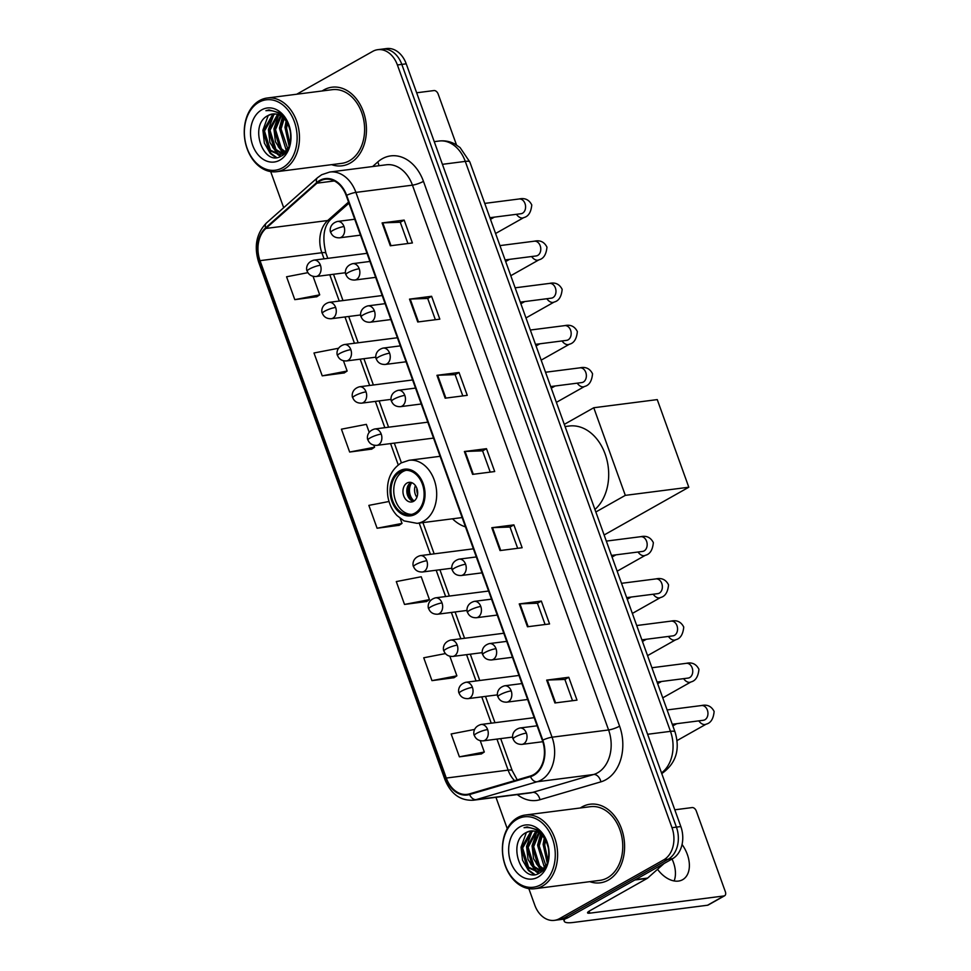 <?xml version="1.0" encoding="UTF-8"?>
<svg xmlns="http://www.w3.org/2000/svg" width="971" height="971" viewBox="0 0 971 971"><rect width="100%" height="100%" fill="white"/><g stroke="black" fill="none" stroke-linecap="round" stroke-linejoin="round"><path stroke-width="1.46" d="M452.51 518.805A43.756 32.31 -97.3 0 0 465.497 526.877M528.831 888.623L534.754 905.081A24.761 18.291 -97.3 0 0 554.38 920.362L563.204 919.221A24.761 18.291 -97.3 0 0 568.29 917.522L672.587 858.704A24.761 18.291 -97.3 0 0 680.829 826.552L406.23 63.831A24.761 18.291 -97.3 0 0 386.616 48.55L382.198 49.12A24.761 18.291 -97.3 0 1 401.812 64.389A24.761 18.291 -97.3 0 0 382.198 49.12L377.78 49.679A24.761 18.291 -97.3 0 0 372.694 51.39L296.725 94.223M554.38 920.362A24.761 18.291 -97.3 0 0 559.454 918.651L663.763 859.833A24.761 18.291 -97.3 0 0 671.993 827.693L676.411 827.122L401.812 64.389L676.411 827.122A24.761 18.291 -97.3 0 1 668.169 859.274A24.761 18.291 -97.3 0 0 676.411 827.122L680.829 826.552M559.454 918.651L563.872 918.081L668.169 859.274L563.872 918.081A24.761 18.291 -97.3 0 1 558.798 919.792A24.761 18.291 -97.3 0 0 563.872 918.081L568.29 917.522M323.841 89.939A39.629 29.264 -97.3 0 0 322.178 90.958A39.629 29.264 -97.3 0 1 323.841 89.939A39.629 29.264 -97.3 0 1 331.961 87.208A39.629 29.264 -97.3 0 0 323.841 89.939M331.633 164.657A39.629 29.264 -97.3 0 0 342.047 165.81A39.629 29.264 -97.3 0 0 350.179 163.092A39.629 29.264 -97.3 0 0 364.987 117.127A39.629 29.264 -97.3 0 0 331.961 87.208A39.629 29.264 -97.3 0 1 364.987 117.127A39.629 29.264 -97.3 0 1 350.179 163.092A39.629 29.264 -97.3 0 1 342.047 165.81A39.629 29.264 -97.3 0 1 331.633 164.657M581.981 806.95A39.629 29.264 -97.3 0 0 580.318 807.981A39.629 29.264 -97.3 0 1 581.981 806.95A39.629 29.264 -97.3 0 1 590.101 804.219A39.629 29.264 -97.3 0 0 581.981 806.95M589.773 881.668A39.629 29.264 -97.3 0 0 600.187 882.833A39.629 29.264 -97.3 0 0 608.319 880.102A39.629 29.264 -97.3 0 0 623.127 834.138A39.629 29.264 -97.3 0 0 590.101 804.219A39.629 29.264 -97.3 0 1 623.127 834.138A39.629 29.264 -97.3 0 1 608.319 880.102A39.629 29.264 -97.3 0 1 600.187 882.833A39.629 29.264 -97.3 0 1 589.773 881.668M319.872 181.079A26.411 19.505 82.7 0 1 325.285 179.271A26.411 19.505 82.7 0 1 346.21 195.559L542.352 740.363A26.411 19.505 82.7 0 1 530.384 776.011L469.454 793.877A26.411 19.505 82.7 0 1 467.221 794.351A26.411 19.505 82.7 0 1 446.296 778.05L260.022 260.653A26.411 19.505 82.7 0 1 265.884 228.452L316.947 183.179A26.411 19.505 82.7 0 1 319.872 181.079M319.653 180.472A27.079 19.99 -97.3 0 0 316.655 182.621L265.593 227.894A27.079 19.99 -97.3 0 0 259.585 260.896L445.859 778.293A27.079 19.99 -97.3 0 0 469.6 794.521L530.518 776.654A27.079 19.99 -97.3 0 0 542.789 740.12L346.647 195.317A27.079 19.99 -97.3 0 0 319.653 180.472M554.914 702.968L576.992 700.14L568.763 677.273L546.673 680.113L554.914 702.968M572.526 700.71L564.867 679.421L547.377 680.052A6.603 1.274 160.2 0 0 546.673 680.113M564.879 679.469L568.763 677.273M527.471 626.768L549.562 623.94L541.333 601.073L519.242 603.913L527.471 626.768M545.095 624.511L537.436 603.222L519.946 603.853A6.603 1.274 160.2 0 0 519.242 603.913M537.449 603.27L541.333 601.073M500.041 550.569L522.131 547.741L513.902 524.886L491.812 527.714L500.041 550.569M517.664 548.312L510.006 527.035L492.515 527.654A6.603 1.274 160.2 0 0 491.812 527.714M510.018 527.071L513.902 524.886M390.318 245.784L412.396 242.956L404.167 220.089L382.089 222.929L390.318 245.784M407.929 243.527L400.27 222.238L382.78 222.869A6.603 1.274 160.2 0 0 382.089 222.929M400.283 222.286L404.167 220.089M417.748 321.984L439.827 319.156L431.597 296.289L409.519 299.129L417.748 321.984M435.372 319.726L427.701 298.437L410.211 299.068A6.603 1.274 160.2 0 0 409.519 299.129M427.713 298.485L431.597 296.289M445.179 398.183L467.257 395.343L459.028 372.488L436.95 375.316L445.179 398.183M462.803 395.925L455.132 374.636L437.654 375.255A6.603 1.274 160.2 0 0 436.95 375.316M455.156 374.672L459.028 372.488M472.61 474.37L494.7 471.542L486.471 448.687L464.381 451.515L472.61 474.37M490.234 472.112L482.575 450.835L465.085 451.454A6.603 1.274 160.2 0 0 464.381 451.515M482.587 450.872L486.471 448.687M671.993 827.693L397.394 64.96A24.761 18.291 -97.3 0 0 377.78 49.679M270.691 171.612L283.69 207.697M495.963 797.325L507.238 828.627M445.422 653.58L423.732 657.78L431.961 680.635L454.003 677.709M474.516 729.452L451.163 733.967L459.392 756.834L481.446 753.909M369.162 432.18L366.358 424.363L341.428 429.182L349.657 452.037L371.711 449.112M338.406 348.273L313.997 352.983L322.226 375.85L344.28 372.925M307.916 272.657L286.566 276.784L294.796 299.651L316.849 296.725M404.519 604.435L429.449 599.617L421.22 576.762L396.289 581.58L404.519 604.435L426.572 601.51M389.019 501.485L368.859 505.381L377.088 528.236L399.142 525.311M377.088 528.236L402.018 523.418L400.222 518.453M402.018 523.418L398.96 525.432M349.657 452.037L374.588 447.23L373.859 445.216M374.588 447.23L371.529 449.233M322.226 375.85L347.145 371.031L343.467 360.787M347.145 371.031L344.086 373.046M294.796 299.651L319.714 294.832L313.063 276.359M319.714 294.832L316.655 296.847M429.449 599.617L426.39 601.632M431.961 680.635L456.88 675.816L449.852 656.287M456.88 675.816L453.821 677.831M459.392 756.834L484.311 752.015L480.244 740.703M484.311 752.015L481.252 754.03M456.491 144.934L438.152 94.017A4.127 2.67 60.6 0 0 434.025 90.558L416.656 92.779M282.549 167.777A35.502 26.217 -97.3 0 0 294.359 121.703A35.502 26.217 -97.3 0 0 258.954 102.246A35.502 26.217 -97.3 0 0 247.144 148.32A35.502 26.217 -97.3 0 0 282.549 167.777M284.2 169.16A37.153 27.431 -97.3 0 0 298.097 126.06A37.153 27.431 -97.3 0 0 267.134 98.022A37.153 27.431 -97.3 0 0 259.512 100.583A37.153 27.431 -97.3 0 0 245.627 143.672A37.153 27.431 -97.3 0 0 276.577 171.709A37.153 27.431 -97.3 0 0 284.2 169.16M276.577 171.709L341.731 163.359A37.153 27.431 -97.3 0 0 349.354 160.798A37.153 27.431 -97.3 0 0 363.239 117.709A37.153 27.431 -97.3 0 0 332.276 89.672L267.134 98.022M289.431 145.444L285.183 128.378L286.591 121.897M289.892 143.842L286.566 128.196L287.44 123.366M287.258 149.777L285.608 148.247L279.672 129.082L283.411 117.977M287.841 148.915L281.044 128.9L284.187 118.753M284.782 152.386L280.085 148.951L274.15 129.786L280.413 115.707M285.413 151.84L281.469 148.781L275.521 129.616L281.153 116.168M284.078 154.061L282.877 154.037M282.16 153.952L274.562 149.668L268.627 130.502L277.524 114.42M282.828 153.649L275.946 149.485L270.011 130.32L278.24 114.663M288.666 147.471L283.435 153.309L279.454 154.705L269.04 150.371L263.105 131.206L272.475 114.857L274.732 113.898M284.819 153.139L279.454 154.705M280.134 154.583L270.424 150.189L264.488 131.024L273.858 114.687L275.424 113.971M268.336 115.391C248.066 124.519 263.42 167.437 281.165 156.125C294.322 150.214 293.643 121.812 279.891 112.915L269.003 109.929L265.908 110.694C276.298 109.565 283.969 114.894 288.921 126.703A20.634 15.245 -97.3 0 0 272.572 113.971A20.634 15.245 -97.3 0 0 268.336 115.391L272.693 113.959M288.921 126.703L290.402 131.522M261.697 109.869A27.237 20.112 -97.3 0 0 252.642 145.225A27.237 20.112 -97.3 0 0 279.806 160.154A27.237 20.112 -97.3 0 0 288.873 124.798A27.237 20.112 -97.3 0 0 261.697 109.869M265.908 110.694L268.931 109.929M276.565 157.46L271.006 153.394L267.146 147.993M281.007 156.21L278.823 154.765M278.556 154.559L272.669 147.289M283.435 153.309L278.192 146.585M275.764 157.496L270.314 153.491L264.367 143.101L262.898 130.199L268.239 115.44M280.558 156.416L278.046 154.777M277.585 154.413L269.889 142.397L268.421 129.483L273.749 114.736M282.962 153.576L275.412 141.681L273.931 128.779L278.689 114.833M286.396 150.845L279.454 128.075L282.427 117.115M289.127 146.305L284.976 127.359L286.093 121.144M400.149 471.955A22.284 16.458 -97.3 0 0 391.811 497.807A22.284 16.458 -97.3 0 0 410.393 514.63A22.284 16.458 -97.3 0 0 414.957 513.101A22.284 16.458 -97.3 0 0 423.295 487.248A22.284 16.458 -97.3 0 0 404.713 470.413A22.284 16.458 -97.3 0 0 400.149 471.955M406.109 470.316A22.284 16.458 -97.3 0 0 402.904 471.603A22.284 16.458 -97.3 0 0 394.372 496.533A22.284 16.458 -97.3 0 0 411.753 514.375M594.932 509.472A45.406 33.524 -97.3 0 0 606.001 456.601A45.406 33.524 -97.3 0 0 569.176 426.026L565.086 426.548M407.019 483.024A9.904 7.319 -97.3 0 0 403.317 494.518A9.904 7.319 -97.3 0 0 411.57 501.995A9.904 7.319 -97.3 0 0 413.61 501.315A9.904 7.319 -97.3 0 0 417.312 489.821A9.904 7.319 -97.3 0 0 409.058 482.344A9.904 7.319 -97.3 0 0 407.019 483.024M411.036 482.453A9.904 7.319 -97.3 0 0 410.891 482.526A9.904 7.319 -97.3 0 0 406.934 492.71A9.904 7.319 -97.3 0 0 413.464 501.388M411.935 500.818A13.206 9.759 82.7 0 1 409.701 483.4M414.119 500.987A11.555 8.533 82.7 0 1 411.777 482.684M688.803 487.224L625.312 495.368L593.767 407.747L657.258 399.603L688.803 487.224L604.12 534.985M625.312 495.368L595.842 511.984M564.297 424.363L593.767 407.747M672.041 859.019A26.411 17.065 -119.4 0 1 673.389 862.284A26.411 17.065 -119.4 0 1 674.141 880.94M657.537 869.312A26.411 17.065 60.6 0 0 682.625 879.702A26.411 17.065 60.6 0 0 687.322 854.431A26.411 17.065 60.6 0 0 682.055 844.479M565.098 918.845A33.014 6.396 160.2 0 0 564.248 921.248A33.014 6.396 160.2 0 0 573.351 922.45L707.519 905.239L723.99 895.954L589.822 913.165A8.254 1.602 -19.8 0 1 587.552 912.861A8.254 1.602 -19.8 0 1 589.798 910.774L647.196 878.403L634.84 879.993M723.99 895.954A4.127 2.67 60.6 0 0 724.645 895.748L708.175 905.033A4.127 2.67 -119.4 0 1 707.519 905.239M724.645 895.748A4.127 2.67 60.6 0 0 725.373 891.791L696.292 811.028A4.127 2.67 60.6 0 0 692.165 807.569L674.796 809.802M664.103 863.486L647.645 878.075A4.127 3.047 82.7 0 1 647.196 878.403M540.689 884.787A35.502 26.217 -97.3 0 0 552.499 838.713A35.502 26.217 -97.3 0 0 517.094 819.257A35.502 26.217 -97.3 0 0 505.284 865.331A35.502 26.217 -97.3 0 0 540.689 884.787M542.34 886.171A37.153 27.431 -97.3 0 0 556.237 843.083A37.153 27.431 -97.3 0 0 525.275 815.033A37.153 27.431 -97.3 0 0 517.652 817.594A37.153 27.431 -97.3 0 0 503.767 860.682A37.153 27.431 -97.3 0 0 534.718 888.732A37.153 27.431 -97.3 0 0 542.34 886.171M534.718 888.732L599.872 880.369A37.153 27.431 -97.3 0 0 607.494 877.82A37.153 27.431 -97.3 0 0 621.379 834.72A37.153 27.431 -97.3 0 0 590.417 806.683L525.275 815.033M547.571 862.454L543.323 845.389L544.731 838.908M548.032 860.852L544.707 845.207L545.581 840.376M545.399 866.8L543.748 865.258L537.813 846.093L541.551 834.987M545.981 865.938L539.184 845.911L542.328 835.776M542.923 869.397L538.225 865.974L532.29 846.797L538.553 832.717M543.554 868.851L539.609 865.792L533.662 846.627L539.293 833.179M542.219 871.084L541.017 871.048M540.301 870.975L532.703 866.678L526.768 847.513L535.664 831.431M540.968 870.659L534.086 866.496L528.151 847.331L536.38 831.674M546.807 864.481L541.575 870.319L537.594 871.715L527.18 867.382L521.245 848.217L530.615 831.868L532.873 830.909M542.959 870.15L537.594 871.715M538.274 871.606L528.564 867.212L522.629 848.035L531.999 831.698L533.565 830.982M526.476 832.402C506.207 841.529 521.561 884.46 539.306 873.135C552.463 867.237 551.783 838.823 538.031 829.926L527.144 826.94L524.049 827.705C534.438 826.576 542.109 831.904 547.061 843.714A20.634 15.245 -97.3 0 0 530.712 830.982A20.634 15.245 -97.3 0 0 526.476 832.402L530.834 830.97M547.061 843.714L548.542 848.533M519.837 826.879A27.237 20.112 -97.3 0 0 510.782 862.236A27.237 20.112 -97.3 0 0 537.946 877.165A27.237 20.112 -97.3 0 0 547.013 841.808A27.237 20.112 -97.3 0 0 519.837 826.879M524.049 827.705L527.071 826.952M534.705 874.47L529.146 870.417L525.287 865.003M539.148 873.22L536.963 871.776M536.696 871.57L530.809 864.299M541.575 870.319L536.332 863.595M533.904 874.507L528.455 870.502L522.507 860.112L521.039 847.21L526.379 832.45M538.699 873.439L536.186 871.788M535.725 871.424L528.03 859.408L526.561 846.506L531.89 831.759M541.102 870.586L533.552 858.704L532.072 845.79L536.829 831.856M544.537 867.856L537.594 845.086L540.568 834.125M547.268 863.316L543.117 844.382L544.233 838.155M661.518 772.904A33.014 24.384 -97.3 0 0 670.476 731.345L465.279 161.392A33.014 24.384 -97.3 0 0 439.123 141.026C444.597 140.382 449.804 141.341 454.756 143.939L460.06 147.556L469.843 161.999L675.027 731.952A16.507 3.204 -19.8 0 0 670.476 731.345L647.608 734.282M442.412 164.33L465.279 161.392A16.507 3.204 -19.8 0 1 469.843 161.999M406.23 63.831L397.394 64.96M672.587 858.704L663.763 859.833M372.609 166.539L377.731 161.999A41.28 30.477 82.7 0 1 423.453 181.346L619.595 726.162A8.254 1.602 -19.8 0 1 608.586 729.961L412.444 185.158A33.014 24.384 -97.3 0 0 386.276 164.791L329.739 172.037A33.014 24.384 82.7 0 1 355.908 192.404A8.254 1.602 160.2 0 0 346.647 195.317M619.595 726.162A41.28 30.477 82.7 0 1 605.855 779.737A41.28 30.477 82.7 0 1 600.891 781.849L539.961 799.716A41.28 30.477 82.7 0 1 517.276 794.581M597.602 772.819A33.014 24.384 -97.3 0 0 608.586 729.961L552.05 737.207A33.014 24.384 82.7 0 1 537.084 781.764L476.154 799.631A33.014 24.384 82.7 0 1 473.363 800.213L529.899 792.967A33.014 24.384 -97.3 0 0 532.691 792.385L593.621 774.506A33.014 24.384 -97.3 0 0 597.602 772.819M329.739 172.037L321.656 174.744L317.505 177.717A8.254 4.976 48.4 0 0 316.655 182.621M317.505 177.717L266.442 222.99C256.417 233.343 253.819 246.391 258.65 262.146A8.254 1.602 -19.8 0 1 259.585 260.896M445.859 778.293A8.254 1.602 160.2 0 0 444.924 779.543C450.823 793.975 460.303 800.869 473.363 800.213M469.6 794.521A8.254 5.523 73.7 0 0 476.154 799.631L532.691 792.385A8.254 5.523 -106.3 0 1 539.961 799.716M266.442 222.99A8.254 4.976 48.4 0 0 265.593 227.894M530.518 776.654A8.254 5.523 73.7 0 0 537.084 781.764L593.621 774.506A8.254 5.523 -106.3 0 1 600.891 781.849M542.789 740.12A8.254 1.602 -19.8 0 1 552.05 737.207L355.908 192.404L412.444 185.158A8.254 1.602 -19.8 0 0 423.453 181.346M377.731 161.999A8.254 4.976 -131.6 0 1 378.824 165.738M446.296 778.05L508.124 770.124A26.411 19.505 -97.3 0 0 514.545 780.648M316.947 183.179L334.34 180.946M265.884 228.452L327.725 220.526A26.411 19.505 -97.3 0 0 321.85 252.727L324.059 258.832M348.553 202.053L327.725 220.526A14.856 8.945 -131.6 0 0 331.002 219.106C323.744 226 322.056 237.385 325.953 253.261L327.785 258.359M260.022 260.653L321.85 252.727A14.856 2.877 -19.8 0 1 325.953 253.261M329.788 274.744L339.255 301.046M344.984 316.959L354.451 343.261M360.18 359.173L369.648 385.475M375.376 401.387L384.844 427.689M390.573 443.601L398.244 464.903M419.193 523.078L430.444 554.332M436.173 570.232L445.64 596.534M451.369 612.446L460.837 638.748M466.565 654.66L476.033 680.962M481.762 696.875L491.229 723.177M496.958 739.089L508.124 770.124A14.856 2.877 -19.8 0 1 512.227 770.658L517.227 779.859M473.302 474.285L465.085 451.454M445.871 398.086L437.654 375.255M418.44 321.899L410.211 299.068M391.01 245.699L382.78 222.869M500.733 550.484L492.515 527.654M528.163 626.683L519.946 603.853M555.594 702.883L547.377 680.052M415.37 514.242A23.522 17.369 -97.3 0 0 423.198 483.704A23.522 17.369 -97.3 0 0 399.736 470.814A23.522 17.369 -97.3 0 0 391.908 501.352A23.522 17.369 -97.3 0 0 415.37 514.242M440.094 456.309L409.034 460.29A31.776 23.474 82.7 0 1 435.518 484.286A31.776 23.474 82.7 0 1 423.635 521.148A31.776 23.474 82.7 0 1 417.117 523.345L462.135 517.567M416.899 497.273A9.576 7.076 82.7 0 1 415.394 485.573M417.627 494.13A9.079 6.7 82.7 0 1 416.887 488.425M344.013 226.546A8.254 6.093 -97.3 0 0 337.483 221.449C328.671 223.949 329.958 232.008 330.759 232.433A8.254 1.602 -19.8 0 1 333.004 230.345A8.254 1.602 160.2 0 1 344.013 226.546A8.254 6.093 -97.3 0 1 341.27 237.252A8.254 6.093 -97.3 0 1 339.583 237.822C335.213 237.944 332.264 236.147 330.759 232.433M521.84 213.523L521.002 213.729A7.428 5.486 -97.3 0 0 522.532 213.219A7.428 5.486 -97.3 0 0 525.153 204.007A7.428 5.486 -97.3 0 0 519.121 198.982C524.874 197.696 529.098 199.686 531.768 204.93C531.064 212.285 528.394 216.509 523.77 217.601A7.428 4.794 -119.4 0 1 516.451 214.312M359.221 268.749A8.254 6.093 -97.3 0 0 352.679 263.663C343.868 266.163 345.154 274.223 345.955 274.647A8.254 1.602 -19.8 0 1 348.201 272.56A8.254 1.602 160.2 0 1 359.221 268.749A8.254 6.093 -97.3 0 1 356.466 279.466A8.254 6.093 -97.3 0 1 354.779 280.036C350.41 280.146 347.472 278.349 345.955 274.647M537.036 255.737L536.21 255.943A7.428 5.486 -97.3 0 0 537.728 255.422A7.428 5.486 -97.3 0 0 540.349 246.221A7.428 5.486 -97.3 0 0 534.317 241.196C540.082 239.91 544.294 241.888 546.964 247.144C546.26 254.499 543.602 258.723 538.966 259.815A7.428 4.794 -119.4 0 1 531.647 256.526M374.418 310.963A8.254 6.093 -97.3 0 0 367.875 305.877C359.064 308.377 360.35 316.437 361.151 316.862A8.254 1.602 -19.8 0 1 363.397 314.774A8.254 1.602 160.2 0 1 374.418 310.963A8.254 6.093 -97.3 0 1 371.662 321.68A8.254 6.093 -97.3 0 1 369.975 322.251C365.606 322.36 362.669 320.564 361.151 316.862M552.232 297.951L551.407 298.146A7.428 5.486 -97.3 0 0 552.924 297.636A7.428 5.486 -97.3 0 0 555.546 288.436A7.428 5.486 -97.3 0 0 549.513 283.411C555.278 282.124 559.49 284.102 562.16 289.358C561.456 296.713 558.798 300.937 554.174 302.03A7.428 4.794 -119.4 0 1 546.855 298.74M389.614 353.177A8.254 6.093 -97.3 0 0 383.072 348.091C374.26 350.592 375.546 358.651 376.36 359.076A8.254 1.602 -19.8 0 1 378.605 356.988A8.254 1.602 160.2 0 1 389.614 353.177A8.254 6.093 -97.3 0 1 386.859 363.894A8.254 6.093 -97.3 0 1 385.171 364.465C380.802 364.574 377.865 362.778 376.36 359.076M567.428 340.166L566.603 340.36A7.428 5.486 -97.3 0 0 568.12 339.85A7.428 5.486 -97.3 0 0 570.742 330.65A7.428 5.486 -97.3 0 0 564.709 325.625C570.475 324.338 574.686 326.317 577.357 331.572C576.653 338.928 573.995 343.151 569.37 344.244A7.428 4.794 -119.4 0 1 562.051 340.942M404.81 395.391A8.254 6.093 -97.3 0 0 398.268 390.306C389.456 392.806 390.755 400.865 391.556 401.29A8.254 1.602 -19.8 0 1 393.801 399.202A8.254 1.602 160.2 0 1 404.81 395.391A8.254 6.093 -97.3 0 1 402.067 406.109A8.254 6.093 -97.3 0 1 400.368 406.679C395.998 406.788 393.061 404.992 391.556 401.29M582.624 382.38L581.799 382.574A7.428 5.486 -97.3 0 0 583.316 382.064A7.428 5.486 -97.3 0 0 585.938 372.864A7.428 5.486 -97.3 0 0 579.905 367.839C585.671 366.553 589.883 368.531 592.553 373.786C591.849 381.142 589.191 385.366 584.566 386.458A7.428 4.794 -119.4 0 1 577.247 383.157M465.595 564.248A8.254 6.093 -97.3 0 0 459.065 559.15C450.253 561.663 451.539 569.71 452.34 570.135A8.254 1.602 -19.8 0 1 454.586 568.047A8.254 1.602 160.2 0 1 465.595 564.248A8.254 6.093 -97.3 0 1 462.851 574.966A8.254 6.093 -97.3 0 1 461.164 575.524C456.795 575.645 453.845 573.849 452.34 570.135M643.421 551.237L642.584 551.431A7.428 5.486 -97.3 0 0 644.113 550.921A7.428 5.486 -97.3 0 0 646.735 541.709A7.428 5.486 -97.3 0 0 640.702 536.696C646.455 535.409 650.679 537.388 653.349 542.631C652.646 549.999 649.975 554.223 645.351 555.303A7.428 4.794 -119.4 0 1 638.032 552.014M480.791 606.462A8.254 6.093 -97.3 0 0 474.261 601.365C465.449 603.865 466.735 611.924 467.537 612.349A8.254 1.602 -19.8 0 1 469.782 610.261A8.254 1.602 160.2 0 1 480.791 606.462A8.254 6.093 -97.3 0 1 478.048 617.18A8.254 6.093 -97.3 0 1 476.36 617.738C471.991 617.859 469.054 616.063 467.537 612.349M658.617 593.451L657.78 593.645A7.428 5.486 -97.3 0 0 659.309 593.135A7.428 5.486 -97.3 0 0 661.931 583.923A7.428 5.486 -97.3 0 0 655.898 578.91C661.664 577.624 665.875 579.602 668.546 584.845C667.842 592.213 665.184 596.437 660.547 597.517A7.428 4.794 -119.4 0 1 653.228 594.228M495.999 648.677A8.254 6.093 -97.3 0 0 489.457 643.579C480.645 646.079 481.932 654.138 482.733 654.563A8.254 1.602 -19.8 0 1 484.978 652.476A8.254 1.602 160.2 0 1 495.999 648.677A8.254 6.093 -97.3 0 1 493.244 659.382A8.254 6.093 -97.3 0 1 491.557 659.952C487.187 660.074 484.25 658.277 482.733 654.563M673.813 635.665L672.988 635.859A7.428 5.486 -97.3 0 0 674.505 635.35A7.428 5.486 -97.3 0 0 677.127 626.137A7.428 5.486 -97.3 0 0 671.095 621.112C676.86 619.826 681.072 621.816 683.742 627.06C683.038 634.415 680.38 638.651 675.755 639.731A7.428 4.794 -119.4 0 1 668.436 636.442M511.195 690.891A8.254 6.093 -97.3 0 0 504.653 685.793C495.841 688.293 497.128 696.353 497.941 696.777A8.254 1.602 -19.8 0 1 500.186 694.69A8.254 1.602 160.2 0 1 511.195 690.891A8.254 6.093 -97.3 0 1 508.44 701.596A8.254 6.093 -97.3 0 1 506.753 702.167C502.383 702.288 499.446 700.479 497.941 696.777M689.009 677.867L688.184 678.074A7.428 5.486 -97.3 0 0 689.701 677.552A7.428 5.486 -97.3 0 0 692.323 668.351A7.428 5.486 -97.3 0 0 686.291 663.327C692.056 662.04 696.268 664.03 698.938 669.274C698.234 676.629 695.576 680.853 690.951 681.945A7.428 4.794 -119.4 0 1 683.633 678.656M526.391 733.093A8.254 6.093 -97.3 0 0 519.849 728.007C511.037 730.508 512.336 738.567 513.137 738.992A8.254 1.602 -19.8 0 1 515.383 736.904A8.254 1.602 160.2 0 1 526.391 733.093A8.254 6.093 -97.3 0 1 523.648 743.81A8.254 6.093 -97.3 0 1 521.949 744.381C517.579 744.49 514.642 742.694 513.137 738.992M704.206 720.081L703.38 720.276A7.428 5.486 -97.3 0 0 704.897 719.766A7.428 5.486 -97.3 0 0 707.519 710.566A7.428 5.486 -97.3 0 0 701.487 705.541C707.252 704.254 711.464 706.233 714.134 711.488C713.43 718.843 710.772 723.067 706.148 724.16A7.428 4.794 -119.4 0 1 698.829 720.87M320.43 265.229A8.254 6.093 -97.3 0 0 313.9 260.143C305.088 262.643 306.375 270.703 307.176 271.127A8.254 1.602 -19.8 0 1 309.421 269.04A8.254 1.602 160.2 0 1 320.43 265.229A8.254 6.093 -97.3 0 1 317.687 275.946A8.254 6.093 -97.3 0 1 316 276.517C311.63 276.626 308.693 274.829 307.176 271.127M335.638 307.443A8.254 6.093 -97.3 0 0 329.096 302.357C320.284 304.858 321.571 312.917 322.372 313.33A8.254 1.602 -19.8 0 1 324.617 311.242A8.254 1.602 160.2 0 1 335.638 307.443A8.254 6.093 -97.3 0 1 332.883 318.16A8.254 6.093 -97.3 0 1 331.196 318.731C326.826 318.84 323.889 317.044 322.372 313.33M350.834 349.657A8.254 6.093 -97.3 0 0 344.292 344.559C335.481 347.072 336.767 355.131 337.58 355.544A8.254 1.602 -19.8 0 1 339.826 353.456A8.254 1.602 160.2 0 1 350.834 349.657A8.254 6.093 -97.3 0 1 348.079 360.375A8.254 6.093 -97.3 0 1 346.392 360.945C342.023 361.054 339.085 359.258 337.58 355.544M366.031 391.871A8.254 6.093 -97.3 0 0 359.488 386.774C350.677 389.286 351.975 397.345 352.776 397.758A8.254 1.602 -19.8 0 1 355.022 395.67A8.254 1.602 160.2 0 1 366.031 391.871A8.254 6.093 -97.3 0 1 363.288 402.589A8.254 6.093 -97.3 0 1 361.588 403.159C357.219 403.268 354.281 401.472 352.776 397.758M381.227 434.086A8.254 6.093 -97.3 0 0 374.685 428.988C365.873 431.5 367.172 439.547 367.973 439.972A8.254 1.602 -19.8 0 1 370.218 437.885A8.254 1.602 160.2 0 1 381.227 434.086A8.254 6.093 -97.3 0 1 378.484 444.803A8.254 6.093 -97.3 0 1 376.784 445.361C372.415 445.483 369.478 443.686 367.973 439.972M426.815 560.716A8.254 6.093 -97.3 0 0 420.285 555.63C411.473 558.131 412.76 566.19 413.561 566.615A8.254 1.602 -19.8 0 1 415.806 564.527A8.254 1.602 160.2 0 1 426.815 560.716A8.254 6.093 -97.3 0 1 424.072 571.434A8.254 6.093 -97.3 0 1 422.385 572.004C418.016 572.125 415.066 570.317 413.561 566.615M442.011 602.93A8.254 6.093 -97.3 0 0 435.481 597.845C426.67 600.345 427.956 608.404 428.757 608.829A8.254 1.602 -19.8 0 1 431.003 606.741A8.254 1.602 160.2 0 1 442.011 602.93A8.254 6.093 -97.3 0 1 439.268 613.648A8.254 6.093 -97.3 0 1 437.581 614.218C433.212 614.327 430.274 612.531 428.757 608.829M457.22 645.145A8.254 6.093 -97.3 0 0 450.678 640.059C441.866 642.559 443.152 650.619 443.953 651.043A8.254 1.602 -19.8 0 1 446.199 648.956A8.254 1.602 160.2 0 1 457.22 645.145A8.254 6.093 -97.3 0 1 454.464 655.862A8.254 6.093 -97.3 0 1 452.777 656.432C448.408 656.542 445.471 654.745 443.953 651.043M472.416 687.359A8.254 6.093 -97.3 0 0 465.874 682.273C457.062 684.773 458.348 692.833 459.162 693.258A8.254 1.602 -19.8 0 1 461.407 691.17A8.254 1.602 160.2 0 1 472.416 687.359A8.254 6.093 -97.3 0 1 469.661 698.076A8.254 6.093 -97.3 0 1 467.973 698.647C463.604 698.756 460.667 696.96 459.162 693.258M487.612 729.573A8.254 6.093 -97.3 0 0 481.07 724.487C472.258 726.988 473.557 735.047 474.358 735.472A8.254 1.602 -19.8 0 1 476.603 733.372A8.254 1.602 160.2 0 1 487.612 729.573A8.254 6.093 -97.3 0 1 484.869 740.29A8.254 6.093 -97.3 0 1 483.17 740.861C478.8 740.97 475.863 739.174 474.358 735.472M589.822 913.165L589.106 911.186M635.459 879.641L647.645 878.075M675.027 731.952C680.319 749.539 676.01 763.352 662.113 773.353L661.749 773.559M439.123 141.026L434.255 141.657M258.65 262.146L444.924 779.543M333.514 274.271L342.981 300.573M348.71 316.485L358.178 342.787M363.907 358.687L373.386 385.002M379.115 400.902L388.582 427.204M394.311 443.116L401.399 462.803M422.919 522.592L434.171 553.846M439.899 569.759L449.367 596.06M455.096 611.973L464.563 638.275M470.292 654.187L479.759 680.489M485.488 696.401L494.967 722.703M500.696 738.615L512.227 770.658M348.953 203.182L331.002 219.106M409.034 460.29L401.205 462.912C390.488 470.037 386.021 481.179 387.83 496.327C389.104 503.9 392.138 510.285 396.933 515.48L404.021 520.893L417.117 523.345M484.735 203.4L519.121 198.982M354.731 219.24L337.483 221.449M523.77 217.601L495.574 233.501M489.894 217.71L521.002 213.729M360.459 235.152L339.583 237.822M494.336 217.14L490.476 219.325M499.944 245.602L534.317 241.196M369.939 261.454L352.679 263.663M538.966 259.815L510.782 275.715M505.09 259.925L536.21 255.943M375.656 277.354L354.779 280.036M509.532 259.354L505.673 261.539M515.14 287.817L549.513 283.411M385.135 303.656L367.875 305.877M554.174 302.03L525.979 317.93M520.286 302.139L551.407 298.146M390.864 319.568L369.975 322.251M524.728 301.568L520.869 303.753M530.336 330.031L564.709 325.625M400.331 345.87L383.072 348.091M569.37 344.244L541.175 360.144M535.494 344.353L566.603 340.36M406.06 361.782L385.171 364.465M539.925 343.783L536.065 345.955M545.532 372.245L579.905 367.839M415.527 388.084L398.268 390.306M584.566 386.458L556.371 402.358M550.691 386.567L581.799 382.574M421.256 403.997L400.368 406.679M555.121 385.997L551.261 388.169M606.317 541.102L640.702 536.696M476.312 556.941L459.065 559.15M645.351 555.303L617.155 571.203M611.475 555.424L642.584 551.431M482.041 572.854L461.164 575.524M615.917 554.854L612.058 557.026M621.525 583.316L655.898 578.91M491.508 599.156L474.261 601.365M660.547 597.517L632.364 613.417M626.671 597.626L657.78 593.645M497.237 615.068L476.36 617.738M631.114 597.068L627.254 599.241M636.721 625.53L671.095 621.112M506.716 641.37L489.457 643.579M675.755 639.731L647.56 655.631M641.867 639.84L672.988 635.859M512.445 657.282L491.557 659.952M646.31 639.282L642.45 641.455M651.917 667.745L686.291 663.327M521.913 683.584L504.653 685.793M690.951 681.945L662.756 697.846M657.076 682.055L688.184 678.074M527.641 699.484L506.753 702.167M661.506 681.484L657.646 683.669M667.113 709.947L701.487 705.541M537.109 725.798L519.849 728.007M706.148 724.16L677.042 740.57M672.272 724.269L703.38 720.276M542.801 741.71L521.949 744.381M676.702 723.698L672.842 725.883M367.014 253.322L313.9 260.143M345.518 272.73L316 276.517M382.21 295.536L329.096 302.357M360.714 314.944L331.196 318.731M397.406 337.75L344.292 344.559M375.911 357.158L346.392 360.945M412.602 379.964L359.488 386.774M391.107 399.372L361.588 403.159M427.798 422.179L374.685 428.988M433.527 438.091L376.784 445.361M473.387 548.821L420.285 555.63M451.903 568.217L422.385 572.004M488.595 591.036L435.481 597.845M467.1 610.431L437.581 614.218M503.791 633.25L450.678 640.059M482.296 652.646L452.777 656.432M518.987 675.452L465.874 682.273M497.492 694.86L467.973 698.647M534.184 717.666L481.07 724.487M512.688 737.074L483.17 740.861M564.248 921.248L563.508 919.185"/></g></svg>
